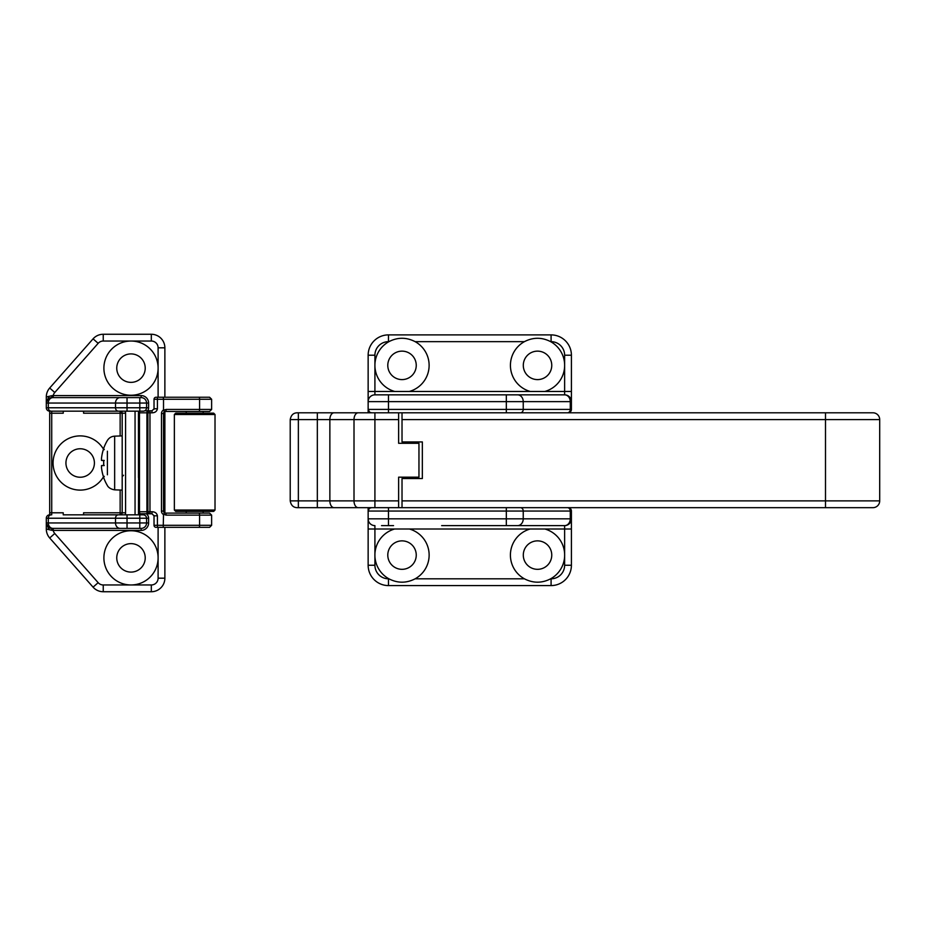 <?xml version="1.0" encoding="UTF-8"?>
<svg xmlns="http://www.w3.org/2000/svg" width="926" height="926" viewBox="0 0 926 926"><rect width="100%" height="100%" fill="white"/><g stroke="black" fill="none" stroke-linecap="round" stroke-linejoin="round"><path stroke-width="1.39" d="M568.02 412.799A3.391 3.391 0 0 0 571.411 409.419L571.411 401.629A6.771 6.771 0 0 0 564.629 394.846L374.914 394.846L564.629 394.846A6.771 5.637 90 0 1 570.277 401.629L571.411 401.629L571.411 355.214A20.326 20.326 0 0 0 551.086 334.888L388.469 334.888A20.326 20.326 0 0 0 368.143 355.214L368.143 401.629A6.771 6.771 0 0 1 374.914 394.846L374.914 365.376A27.097 27.097 0 0 1 388.897 341.659C397.648 337.157 406.398 337.157 415.137 341.659A27.097 27.097 0 0 1 409.373 391.455L394.673 391.455A27.097 27.097 0 0 1 374.914 365.376L374.914 355.214A13.554 13.554 0 0 1 388.469 341.659L388.897 341.659A27.097 27.097 0 0 0 394.673 391.455L368.143 391.455M441.656 525.621L564.629 525.621L441.656 525.621M381.535 525.621L393.55 525.621L381.535 525.621M539.569 507.668L388.469 507.668L388.469 511.048L571.411 511.048A3.391 3.391 0 0 0 568.02 507.668L506.325 507.668L506.325 525.621M369.057 507.668L368.143 511.048L369.312 508.49M369.671 508.224L371.534 507.668A3.391 3.391 0 0 0 368.143 511.048L368.143 565.254A20.326 20.326 0 0 0 388.469 585.579L551.086 585.579A20.326 20.326 0 0 0 571.411 565.254L571.411 511.048M369.601 412.209L368.143 409.431A3.391 3.391 0 0 0 371.534 412.799L369.671 412.244M374.914 394.846A6.771 6.771 0 0 0 368.143 401.629L368.143 409.419L369.057 412.799M371.534 412.799A3.391 3.391 0 0 1 368.143 409.419L368.143 412.799M368.143 507.668L368.143 511.048L388.469 511.048L388.469 525.401M368.143 401.629L388.469 401.629L388.469 412.799L506.325 412.799L506.325 409.419L368.143 409.419M524.405 341.659C533.156 337.157 541.907 337.157 550.657 341.659A27.097 27.097 0 0 1 544.882 391.455L530.181 391.455A27.097 27.097 0 0 1 524.405 341.659L415.137 341.659M415.137 578.808C406.398 583.311 397.648 583.311 388.897 578.808A27.097 27.097 0 0 1 394.673 529.001L409.373 529.001A27.097 27.097 0 0 1 415.137 578.808L524.405 578.808A27.097 27.097 0 0 1 530.181 529.001L544.882 529.001A27.097 27.097 0 0 1 550.657 578.808C541.907 583.311 533.156 583.311 524.405 578.808M567.453 507.668A3.391 2.824 -90 0 1 570.277 511.048L570.277 518.838A6.771 5.637 90 0 1 564.629 525.621A6.771 6.771 0 0 0 571.411 518.838L368.143 518.838A6.771 6.771 0 0 0 374.914 525.621L374.914 529.001L368.143 529.001M551.757 555.091A14.226 14.226 0 0 0 530.413 542.775A14.226 14.226 0 0 0 530.413 567.418A14.226 14.226 0 0 0 551.757 555.091M416.249 365.376A14.226 14.226 0 0 0 394.904 353.049A14.226 14.226 0 0 0 394.904 377.692A14.226 14.226 0 0 0 416.249 365.376M551.757 365.376A14.226 14.226 0 0 0 530.413 353.049A14.226 14.226 0 0 0 530.413 377.692A14.226 14.226 0 0 0 551.757 365.376M416.249 555.091A14.226 14.226 0 0 0 394.904 542.775A14.226 14.226 0 0 0 394.904 567.418A14.226 14.226 0 0 0 416.249 555.091M394.673 529.001A27.097 27.097 0 0 0 388.897 578.808L388.469 578.808A13.554 13.554 0 0 1 374.914 565.254L374.914 529.001L394.673 529.001M398.631 507.668L398.631 477.168L418.957 477.168L418.957 443.299L398.631 443.299L398.631 412.799L297.559 412.799C293.484 412.764 291.042 415.022 290.22 419.582L290.22 500.885C291.042 505.446 293.484 507.703 297.559 507.668L398.631 507.668M872.929 412.799A6.771 6.771 0 0 1 879.7 419.582A6.771 6.771 0 0 0 872.929 412.799L402.023 412.799L402.023 441.933L422.349 441.933L422.349 478.522L402.023 478.522L402.023 507.668L872.929 507.668A6.771 6.771 0 0 0 879.7 500.885A6.771 6.771 0 0 1 872.929 507.668A6.771 6.771 0 0 0 879.7 500.885L825.494 500.885L825.494 507.668M354.473 412.799L374.914 412.799L374.914 419.582L398.631 419.582M578.183 507.668L564.629 507.668M879.7 419.582L879.7 500.885L879.7 419.582L825.494 419.582L825.494 500.885L402.023 500.885M354.473 507.668L323.243 507.668M147.697 410.797A5.417 5.417 0 0 0 148.611 407.776L146.574 407.776A3.391 3.391 0 0 1 143.194 411.167L49.691 411.167L49.691 413.204L63.234 413.204L63.234 411.167L83.572 411.167L83.572 413.204L122.186 413.204L122.186 512.796A2.037 2.037 0 0 1 120.148 514.833L63.234 514.833L63.234 512.796L51.717 512.796L51.717 411.167L63.234 411.167M125.184 514.833A5.417 5.417 0 0 0 125.577 512.796L83.572 512.796L83.572 514.833M143.194 513.78L143.194 514.833L63.234 514.833M51.717 514.833L51.717 512.796L49.691 512.796L49.691 413.204L49.691 514.833A3.391 3.391 0 0 0 46.3 518.224L46.3 523.051L48.696 529.024A2.037 1.157 125.7 0 0 48.557 527.369L46.323 523.456M51.717 528.387A5.417 5.417 0 0 1 46.3 522.958A5.417 5.417 0 0 0 51.717 528.387L53.222 528.387L53.222 530.413L141.157 530.413A7.454 7.454 0 0 0 148.611 522.958L46.3 522.958L46.3 529.024L52.053 530.355L51.717 528.387L141.157 528.387A5.417 5.417 0 0 0 146.574 522.958L146.574 518.224A3.391 3.391 0 0 0 143.194 514.833A3.391 3.391 0 0 1 146.574 518.224L148.611 518.224A5.417 5.417 0 0 0 146.296 513.78M138.865 411.584L138.449 514.833L139.664 513.617M52.053 530.355L53.222 530.413A6.771 6.771 0 0 0 54.773 533.503L49.691 537.983L93.075 587.153A13.554 13.554 0 0 0 103.237 591.737L151.32 591.737A13.554 13.554 0 0 0 164.874 578.183L164.874 527.334M46.3 529.024A13.554 13.554 0 0 0 49.691 537.983M46.335 402.393L48.557 398.631A2.037 1.157 54.3 0 0 48.696 396.976L46.3 402.949L46.3 407.776A3.391 3.391 0 0 0 49.691 411.167A3.391 3.391 0 0 1 46.3 407.776L48.314 407.776L48.314 403.041A5.417 4.618 -90 0 1 52.932 397.613L51.717 397.613L52.053 395.645L46.3 396.976L46.3 403.041A5.417 5.417 0 0 1 51.717 397.613L53.222 397.613L53.222 395.587L52.053 395.645M164.874 397.242L164.874 347.817A13.554 13.554 0 0 0 151.32 334.263L103.237 334.263A13.554 13.554 0 0 0 93.075 338.847L49.691 388.017A13.554 13.554 0 0 0 46.3 396.976M151.32 591.737L151.32 584.966L130.994 584.966A27.097 27.097 0 0 1 103.897 557.857A27.097 27.097 0 0 1 130.994 530.76A27.097 27.097 0 0 1 158.103 557.857A27.097 27.097 0 0 1 130.994 584.966L103.237 584.966A6.771 6.771 0 0 1 98.156 582.674L54.773 533.503M164.874 347.817L158.103 347.817L158.103 368.143A27.097 27.097 0 0 1 130.994 395.24A27.097 27.097 0 0 1 103.897 368.143A27.097 27.097 0 0 1 130.994 341.034A27.097 27.097 0 0 1 158.103 368.143L158.103 397.242M125.577 512.796L125.577 413.204L122.186 413.204A2.037 2.037 0 0 0 120.148 411.167L83.572 411.167M164.874 512.992L164.874 411.584M103.492 476.821A27.097 27.097 0 0 1 62.679 483.696A27.097 27.097 0 0 1 62.679 442.304A27.097 27.097 0 0 1 103.492 449.179M120.148 490.028L120.148 514.833M120.148 411.167L120.148 435.972M139.803 411.167L139.803 407.776L146.574 407.776L146.574 403.041A5.417 5.417 0 0 0 141.157 397.613L52.932 397.613M94.406 463A14.226 14.226 0 0 0 73.061 450.673A14.226 14.226 0 0 0 73.061 475.327A14.226 14.226 0 0 0 94.406 463M145.22 368.143A14.226 14.226 0 0 0 123.876 355.815A14.226 14.226 0 0 0 123.876 380.459A14.226 14.226 0 0 0 145.22 368.143M145.22 557.857A14.226 14.226 0 0 0 123.876 545.541A14.226 14.226 0 0 0 123.876 570.184A14.226 14.226 0 0 0 145.22 557.857M186.219 513.108L209.589 513.108L165.546 513.108L186.219 513.108L186.219 511.407M186.219 413.158L186.219 411.468L165.546 411.468L209.589 411.468L186.219 411.468M198.997 513.108A2.037 0.59 90 0 1 199.576 515.134L211.626 515.134L211.626 525.297L199.576 525.297A2.037 0.59 90 0 1 198.997 527.334L157.42 527.334L163.219 527.334L163.52 514.59L164.388 512.738A2.037 2.037 0 0 1 163.52 511.071L163.52 413.505A2.037 2.037 0 0 1 164.388 411.839L163.52 409.986L163.52 399.268L211.626 399.268L209.589 397.242L163.219 397.242L163.52 399.268L157.42 399.268L157.42 408.76C156.853 411.399 155.047 412.753 152.003 412.822L152.003 410.797L149.966 410.797A2.037 2.037 0 0 0 147.928 412.822L149.966 412.822L149.966 410.797L144.745 410.797M165.303 513.085L165.546 513.108A2.037 0.59 90 0 1 166.136 515.134L199.576 515.134L199.576 525.297L157.42 525.297L157.42 515.817C156.853 513.166 155.047 511.812 152.003 511.754L147.928 511.754A2.037 2.037 0 0 0 149.966 513.78L149.966 412.822L152.003 412.822M165.546 513.108L164.388 512.738M209.589 411.468L211.626 409.442L166.136 409.442L163.995 410.044L164.284 411.908M163.613 410.322L166.136 409.442A2.037 0.59 90 0 1 165.546 411.468L164.388 411.839M153.959 409.304A2.037 2.037 0 0 0 154.029 408.76L154.029 399.268L154.029 408.76L152.003 410.797L148.484 410.797M163.022 397.242L157.42 397.242L163.022 397.242M163.404 397.242L209.589 397.242M157.42 397.242L156.066 397.242A2.037 2.037 0 0 0 154.029 399.268L157.42 399.268L157.42 397.242M152.003 511.754L152.003 513.78L140.486 513.78L152.003 513.78L154.029 515.817A2.037 2.037 0 0 0 154.017 515.527M154.029 525.297L157.42 525.297L157.42 527.334L156.066 527.334A2.037 2.037 0 0 1 154.029 525.297L154.029 515.817L157.42 515.817M211.626 525.297L209.589 527.334L163.404 527.334M139.305 411.167A2.037 2.037 0 0 0 138.449 412.822L138.449 477.573M138.449 448.427L138.449 412.822L139.467 412.822A2.037 1.019 -90 0 1 139.895 411.167M140.486 513.78A2.037 2.037 0 0 1 138.449 511.754A2.037 2.037 0 0 0 140.486 513.78A2.037 1.019 -90 0 1 139.467 511.754L138.449 511.754M149.966 410.797A2.037 2.037 0 0 0 147.928 412.822L147.928 511.754L139.467 511.754L139.467 412.822L146.921 412.822A2.037 1.019 -90 0 1 147.928 410.797M174.354 414.524L175.709 413.158L213.663 413.158L215.017 414.524L174.354 414.524L174.354 510.052L175.709 511.407L213.663 511.407L215.017 510.052L174.354 510.052M104.279 460.488L103.724 460.407A44.02 0.845 -175 0 0 101.49 460.407L101.49 458.486A44.02 43.846 -77.6 0 1 103.724 448.485L103.654 448.635A44.02 43.846 -77.6 0 0 101.49 458.486M101.49 467.514A44.02 43.846 -102.4 0 0 103.654 477.33L103.724 477.515A44.02 43.846 -102.4 0 1 101.49 467.514L101.49 465.593A44.02 0.845 -5 0 0 103.724 465.593L104.279 465.512M103.724 465.593L103.724 460.407M107.393 451.194L107.393 474.806M103.724 448.253A44.043 44.043 0 0 1 107.393 440.452C109.083 437.79 111.502 436.366 114.65 436.158L122.186 435.903M101.49 465.593L103.654 465.396L101.49 465.593M101.455 460.372L103.654 460.604L101.49 460.407M371.534 507.668A3.391 3.391 0 0 0 368.143 511.048L368.143 511.036M571.411 355.214L564.629 355.214L564.629 391.455L571.411 391.455M544.882 391.455L564.629 391.455L564.629 394.846M551.086 334.888L551.086 341.659A13.554 13.554 0 0 1 564.629 355.214M388.469 334.888L388.469 341.659M368.143 355.214L374.914 355.214M506.325 394.846L506.325 401.629L388.469 401.629L388.469 395.066M530.181 391.455L409.373 391.455M567.453 412.799A3.391 2.824 -90 0 0 570.277 409.419L506.325 409.419L506.325 401.629L523.236 401.629A6.771 5.637 -90 0 0 517.599 394.846M571.411 409.419L570.277 409.419L570.277 401.629L523.236 401.629L523.236 409.419A3.391 2.824 -90 0 1 520.424 412.799M564.629 525.621L564.629 565.254A13.554 13.554 0 0 1 551.086 578.808L550.657 578.808M571.411 529.001L544.882 529.001M368.143 565.254L374.914 565.254M388.469 585.579L388.469 578.808M551.086 585.579L551.086 578.808M571.411 565.254L564.629 565.254M409.373 529.001L530.181 529.001M520.424 507.668A3.391 2.824 90 0 1 523.236 511.048L523.236 518.838A6.771 5.637 90 0 1 517.599 525.621M398.631 500.885L374.914 500.885L374.914 507.668M402.023 419.582L825.494 419.582L825.494 412.799M290.22 419.582L354.01 419.582L354.01 500.885L374.914 500.885L374.914 419.582L354.01 419.582A6.771 4.179 -90 0 1 358.188 412.799M334.055 412.799A6.771 4.179 -90 0 0 329.864 419.582L329.864 500.885L354.01 500.885A6.771 4.179 90 0 0 358.188 507.668M317.329 412.799L317.329 500.885L329.864 500.885A6.771 4.179 90 0 0 334.055 507.668M298.357 412.799L298.357 500.885L317.329 500.885L317.329 507.668M290.22 500.885L298.357 500.885L298.357 507.668M141.157 530.413L141.157 528.387A5.417 5.417 0 0 0 146.574 522.958M148.611 522.958L148.611 518.224M148.611 407.776L148.611 403.041L139.803 403.041L139.803 397.613M148.611 403.041A7.454 7.454 0 0 0 141.157 395.587L141.157 397.613M141.157 395.587L53.222 395.587A6.771 6.771 0 0 1 54.773 392.497L98.156 343.326A6.771 6.771 0 0 1 103.237 341.034L151.32 341.034A6.771 6.771 0 0 1 158.103 347.817M49.691 388.017L54.773 392.497M158.103 527.334L158.103 578.183A6.771 6.771 0 0 1 151.32 584.966M93.075 587.153L98.156 582.674M103.237 591.737L103.237 584.966M164.874 578.183L158.103 578.183M151.32 334.263L151.32 341.034M103.237 334.263L103.237 341.034M93.075 338.847L98.156 343.326M125.577 413.204A5.417 5.417 0 0 0 125.184 411.167M135.057 411.167L135.057 514.833M139.803 514.833L139.803 518.224L146.574 518.224M127.036 514.833L127.036 518.224L139.803 518.224L139.803 528.387M118.389 514.833A3.391 2.882 90 0 0 115.507 518.224L127.036 518.224L127.036 528.387M51.208 514.833A3.391 2.882 90 0 0 48.314 518.224L115.507 518.224L115.507 522.958A5.417 4.618 90 0 0 120.114 528.387M46.3 518.224L48.314 518.224L48.314 522.958A5.417 4.618 90 0 0 52.932 528.387M51.208 411.167A3.391 2.882 -90 0 1 48.314 407.776L115.507 407.776A3.391 2.882 -90 0 0 118.389 411.167M127.036 411.167L127.036 407.776L115.507 407.776L115.507 403.041A5.417 4.618 -90 0 1 120.114 397.613M51.717 397.613A5.417 5.417 0 0 0 46.3 403.041L139.803 403.041L139.803 407.776L127.036 407.776L127.036 397.613M163.52 413.505L161.483 413.505L161.483 511.071L163.52 511.071M161.483 511.754L161.483 511.071A4.063 4.063 0 0 0 163.52 514.59M163.613 514.254L166.136 515.134M163.52 409.986A4.063 4.063 0 0 0 161.483 413.505L161.483 412.822M198.997 397.242A2.037 0.59 -90 0 1 199.576 399.268L199.576 409.442A2.037 0.59 90 0 1 198.997 411.468M154.029 408.76L157.42 408.76M147.928 513.78A2.037 1.019 -90 0 1 146.921 511.754L146.921 412.822L147.928 412.822M103.724 477.747A44.043 44.043 0 0 0 107.393 485.548C107.138 485.027 108.411 488.893 114.65 489.842L114.65 436.158M370.678 507.772L371.303 507.668M47.214 525.991L46.474 524.347M46.52 401.49L47.157 400.101M203.153 513.108L203.153 511.407M203.153 413.158L203.153 411.468M211.626 515.134L209.589 513.108M211.626 409.442L211.626 399.268M215.017 510.052L215.017 414.524M103.654 448.635L104.279 449.642M103.654 477.365L104.279 476.358M103.654 460.442L103.654 465.558M114.65 489.842L122.186 490.097M123.54 475.269L122.186 476.624"/></g></svg>
